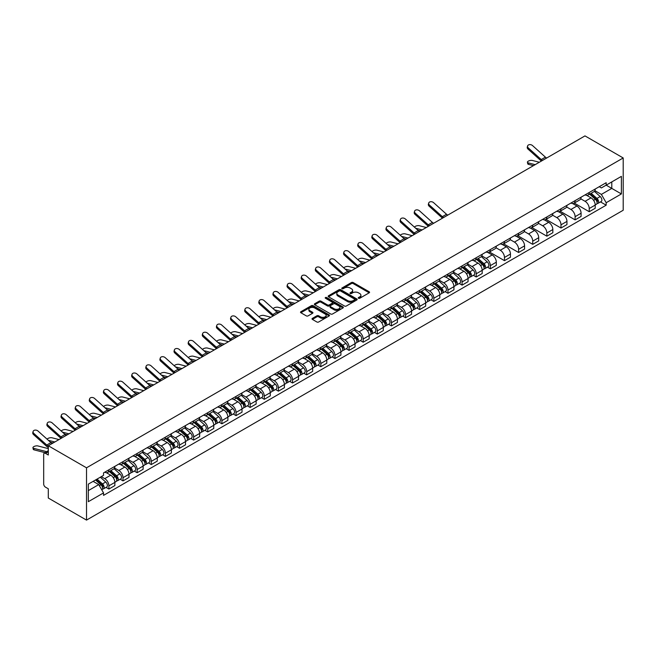 <?xml version="1.0" encoding="UTF-8"?>
<svg xmlns="http://www.w3.org/2000/svg" width="656" height="656" viewBox="0 0 656 656"><rect width="100%" height="100%" fill="white"/><g stroke="black" fill="none" stroke-linecap="round" stroke-linejoin="round"><path stroke-width="0.98" d="M358.504 298.267A0.877 0.508 0 0 0 359.75 298.267L369.197 292.814A1.255 0.73 0 0 0 369.566 292.297A1.255 0.73 0 0 0 369.197 291.781L353.199 282.547A1.255 0.73 0 0 0 351.419 282.547L341.973 288A0.877 0.508 0 0 0 343.219 288.714L344.441 288.009A4.026 2.321 0 0 1 350.132 288.009L351.46 288.779A4.026 2.321 0 0 1 352.641 290.428A4.026 2.321 0 0 1 351.46 292.068L350.238 292.773A0.877 0.508 0 0 0 351.485 293.494L352.707 292.789A4.026 2.321 0 0 1 358.397 292.789L359.734 293.552A4.026 2.321 0 0 1 360.907 295.2A4.026 2.321 0 0 1 359.734 296.84L358.504 297.545A0.877 0.508 0 0 0 358.504 298.267L358.504 297.545M312.395 318.373A1.255 0.73 0 0 0 312.026 318.882A1.255 0.73 0 0 0 312.395 319.398L316.881 321.989A1.255 0.73 0 0 0 318.66 321.989L329.148 315.93A1.255 0.73 0 0 0 329.517 315.421A1.255 0.73 0 0 0 329.148 314.905L313.15 305.663A1.255 0.73 0 0 0 311.37 305.663L300.883 311.723A1.255 0.73 0 0 0 300.514 312.24A1.255 0.73 0 0 0 300.883 312.748L306.303 315.88A1.255 0.73 0 0 0 308.082 315.88L312.568 313.289A1.255 0.73 0 0 0 312.937 312.773A1.255 0.73 0 0 0 312.568 312.264L309.886 310.706A3.362 1.943 0 0 1 308.894 309.337A3.362 1.943 0 0 1 310.977 307.541A3.362 1.943 0 0 1 314.642 307.967L325.171 314.044A3.362 1.943 0 0 1 326.155 315.421A3.362 1.943 0 0 1 324.08 317.209A3.362 1.943 0 0 1 320.415 316.791L318.66 315.774A1.255 0.73 0 0 0 316.881 315.774L312.395 318.373L312.395 319.398M86.518 467.81L48.298 445.752L584.98 135.899L623.2 157.965L86.518 467.81L86.518 520.101L623.2 210.248L623.2 157.965M344.531 306.024A1.255 0.73 0 0 0 346.311 306.024L356.798 299.972A1.255 0.73 0 0 0 357.167 299.456A1.255 0.73 0 0 0 356.798 298.947L340.792 289.706A1.255 0.73 0 0 0 339.021 289.706L328.525 295.766A1.255 0.73 0 0 0 328.164 296.274A1.255 0.73 0 0 0 328.525 296.791L344.531 306.024M325.811 298.455A0.877 0.508 0 0 1 326.704 298.578L342.957 307.959L332.485 314.011A1.255 0.73 0 0 1 330.706 314.011L314.708 304.769L314.708 303.744A1.255 0.73 0 0 0 314.339 304.253A1.255 0.73 0 0 0 314.708 304.769M314.708 303.744L319.193 301.153A1.255 0.73 0 0 1 320.973 301.153L327.459 304.901A1.255 0.73 0 0 0 329.238 304.901L332.215 303.179A1.255 0.73 0 0 0 332.584 302.662A1.255 0.73 0 0 0 332.215 302.154L325.458 298.25A0.877 0.508 0 0 1 326.704 297.529L342.973 306.926A1.255 0.73 0 0 1 343.342 307.434A1.255 0.73 0 0 1 342.973 307.951L342.973 306.926M48.298 445.752L48.298 455.002L45.494 453.386A2.558 1.476 -120 0 0 44.214 453.255A2.558 1.476 -120 0 0 43.681 454.428L43.681 484.021A2.558 1.476 -120 0 0 45.494 487.162L48.298 488.777L48.298 498.035L86.518 520.101M589.236 192.47A5.888 3.403 60 0 1 588.022 195.119L593.992 191.667A5.888 3.403 -120 0 0 595.213 189.026M580.757 198.817L585.07 201.31A5.888 3.403 60 0 1 589.236 208.526L595.213 205.074A5.888 3.403 -120 0 0 591.048 197.858L586.776 195.39M595.213 205.074L595.213 208.264L589.236 211.716L574.254 203.065M588.022 195.119A5.888 3.403 60 0 1 585.119 194.848M589.236 208.526L589.236 211.716M575.107 200.629A5.888 3.403 60 0 1 573.893 203.278L579.871 199.826A5.888 3.403 -120 0 0 581.085 197.177M560.126 211.224L575.107 219.875L581.085 216.423L581.085 213.233A5.888 3.403 -120 0 0 576.919 206.017L572.647 203.549M573.893 203.278A5.888 3.403 60 0 1 570.991 203.007M566.628 206.976L570.941 209.469A5.888 3.403 60 0 1 575.107 216.685L575.107 219.875M560.978 208.788A5.888 3.403 60 0 1 559.765 211.429L565.743 207.977A5.888 3.403 -120 0 0 566.956 205.336M545.997 219.375L560.987 228.026L566.956 224.582L566.956 221.392A5.888 3.403 -120 0 0 562.791 214.176L558.518 211.699M559.765 211.429A5.888 3.403 60 0 1 556.862 211.166M552.5 215.127L556.813 217.62A5.888 3.403 60 0 1 560.987 224.836L560.987 228.026M546.858 216.947A5.888 3.403 60 0 1 545.636 219.588L551.614 216.136A5.888 3.403 -120 0 0 552.836 213.495M531.868 227.534L546.858 236.185L552.836 232.732L552.836 229.543A5.888 3.403 -120 0 0 548.662 222.327L544.39 219.858M545.636 219.588A5.888 3.403 60 0 1 542.733 219.325M538.371 223.286L542.692 225.779A5.888 3.403 60 0 1 546.858 232.995L546.858 236.185M532.729 225.098A5.888 3.403 60 0 1 531.508 227.747L537.485 224.295A5.888 3.403 -120 0 0 538.707 221.646M517.74 235.693L532.729 244.344L538.707 240.891L538.707 237.702A5.888 3.403 -120 0 0 534.542 230.486L530.261 228.017M531.508 227.747A5.888 3.403 60 0 1 528.605 227.476M524.242 231.445L528.564 233.938A5.888 3.403 60 0 1 532.729 241.154L532.729 244.344M518.601 233.257A5.888 3.403 60 0 1 517.379 235.898L523.357 232.454A5.888 3.403 -120 0 0 524.579 229.805M503.619 243.852L518.601 252.494L524.579 249.05L524.579 245.861A5.888 3.403 -120 0 0 520.413 238.645L516.133 236.176M517.379 235.898A5.888 3.403 60 0 1 514.476 235.635M510.114 239.604L514.435 242.097A5.888 3.403 60 0 1 518.601 249.313L518.601 252.494M504.472 241.416A5.888 3.403 60 0 1 503.25 244.057L509.228 240.604A5.888 3.403 -120 0 0 510.45 237.964M489.491 252.002L504.472 260.653L510.45 257.201L510.45 254.011A5.888 3.403 -120 0 0 506.284 246.795L502.004 244.327M503.25 244.057A5.888 3.403 60 0 1 500.348 243.794M495.985 247.755L500.307 250.248A5.888 3.403 60 0 1 504.472 257.464L504.472 260.653M490.344 249.567A5.888 3.403 60 0 1 489.122 252.216L495.1 248.763A5.888 3.403 -120 0 0 496.321 246.123M487.474 267.156L490.344 268.812L496.321 265.36L496.321 262.17A5.888 3.403 -120 0 0 492.156 254.954L487.875 252.486M489.122 252.216A5.888 3.403 60 0 1 486.219 251.945M481.857 255.914L486.178 258.407A5.888 3.403 60 0 1 490.344 265.623L490.344 268.812M476.215 257.726A5.888 3.403 60 0 1 474.993 260.375L480.971 256.922A5.888 3.403 -120 0 0 482.193 254.274M473.353 275.315L476.215 276.971L482.193 273.519L482.193 270.329A5.888 3.403 -120 0 0 478.027 263.113L473.747 260.645M474.993 260.375A5.888 3.403 60 0 1 472.099 260.104M467.736 264.073L472.049 266.566A5.888 3.403 60 0 1 476.215 273.782L476.215 276.971M462.086 265.885A5.888 3.403 60 0 1 460.865 268.525L466.842 265.081A5.888 3.403 -120 0 0 468.064 262.433M459.225 283.474L462.086 285.122L468.064 281.678L468.064 278.488A5.888 3.403 -120 0 0 463.899 271.272L459.618 268.796M460.865 268.525A5.888 3.403 60 0 1 457.97 268.263M453.608 272.232L457.921 274.716A5.888 3.403 60 0 1 462.086 281.932L462.086 285.122M447.958 274.044A5.888 3.403 60 0 1 446.736 276.684L452.714 273.232A5.888 3.403 -120 0 0 453.936 270.592M445.096 291.625L447.958 293.281L453.936 289.829L453.936 286.639A5.888 3.403 -120 0 0 449.77 279.423L445.49 276.955M446.736 276.684A5.888 3.403 60 0 1 443.841 276.422M439.479 280.383L443.792 282.875A5.888 3.403 60 0 1 447.958 290.091L447.958 293.281M433.829 282.195A5.888 3.403 60 0 1 432.607 284.843L438.585 281.391A5.888 3.403 -120 0 0 439.807 278.743M430.967 299.784L433.829 301.44L439.807 297.988L439.807 294.798A5.888 3.403 -120 0 0 435.641 287.582L431.361 285.114M432.607 284.843A5.888 3.403 60 0 1 429.713 284.573M425.35 288.542L429.664 291.034A5.888 3.403 60 0 1 433.829 298.25L433.829 301.44M419.701 290.354A5.888 3.403 60 0 1 418.487 293.002L424.457 289.55A5.888 3.403 -120 0 0 425.678 286.902M416.839 307.943L419.701 309.599L425.678 306.147L425.678 302.957A5.888 3.403 -120 0 0 421.513 295.741L417.232 293.273M418.487 293.002A5.888 3.403 60 0 1 415.584 292.732M411.222 296.701L415.535 299.193A5.888 3.403 60 0 1 419.701 306.409L419.701 309.599M405.572 298.513A5.888 3.403 60 0 1 404.358 301.153L410.336 297.701A5.888 3.403 -120 0 0 411.55 295.061M402.71 316.094L405.572 317.75L411.55 314.298L411.55 311.108A5.888 3.403 -120 0 0 407.384 303.892L403.112 301.424M404.358 301.153A5.888 3.403 60 0 1 401.456 300.891M397.093 304.851L401.406 307.344A5.888 3.403 60 0 1 405.572 314.56L405.572 317.75M391.443 306.664A5.888 3.403 60 0 1 390.23 309.312L396.208 305.86A5.888 3.403 -120 0 0 397.421 303.22M388.582 324.253L391.443 325.909L397.421 322.457L397.421 319.267A5.888 3.403 -120 0 0 393.256 312.051L388.983 309.583M390.23 309.312A5.888 3.403 60 0 1 387.327 309.05M382.965 313.01L387.278 315.503A5.888 3.403 60 0 1 391.443 322.719L391.443 325.909M377.323 314.823A5.888 3.403 60 0 1 376.101 317.471L382.079 314.019A5.888 3.403 -120 0 0 383.293 311.37M374.453 332.412L377.323 334.068L383.301 330.616L383.301 327.426A5.888 3.403 -120 0 0 379.127 320.21L374.855 317.742M376.101 317.471A5.888 3.403 60 0 1 373.198 317.201M368.836 321.169L373.157 323.662A5.888 3.403 60 0 1 377.323 330.878L377.323 334.068M363.194 322.982A5.888 3.403 60 0 1 361.973 325.622L367.95 322.178A5.888 3.403 -120 0 0 369.172 319.529M360.324 340.571L363.194 342.219L369.172 338.775L369.172 335.585A5.888 3.403 -120 0 0 365.007 328.369L360.726 325.893M361.973 325.622A5.888 3.403 60 0 1 359.07 325.36M354.707 329.328L359.029 331.813A5.888 3.403 60 0 1 363.194 339.029L363.194 342.219M349.066 331.141A5.888 3.403 60 0 1 347.844 333.781L353.822 330.329A5.888 3.403 -120 0 0 355.044 327.688M346.196 348.721L349.066 350.378L355.044 346.926L355.044 343.736A5.888 3.403 -120 0 0 350.878 336.52L346.598 334.052M347.844 333.781A5.888 3.403 60 0 1 344.941 333.519M340.579 337.479L344.9 339.972A5.888 3.403 60 0 1 349.066 347.188L349.066 350.378M334.937 339.291A5.888 3.403 60 0 1 333.715 341.94L339.693 338.488A5.888 3.403 -120 0 0 340.915 335.839M332.067 356.88L334.937 358.537L340.915 355.085L340.915 351.895A5.888 3.403 -120 0 0 336.749 344.679L332.469 342.211M333.715 341.94A5.888 3.403 60 0 1 330.813 341.669M326.45 345.638L330.772 348.131A5.888 3.403 60 0 1 334.937 355.347L334.937 358.537M320.809 347.45A5.888 3.403 60 0 1 319.587 350.099L325.565 346.647A5.888 3.403 -120 0 0 326.786 343.998M317.939 365.039L320.809 366.696L326.786 363.244L326.786 360.054A5.888 3.403 -120 0 0 322.621 352.838L318.34 350.37M319.587 350.099A5.888 3.403 60 0 1 316.684 349.828M312.322 353.797L316.643 356.29A5.888 3.403 60 0 1 320.809 363.506L320.809 366.696M306.68 355.609A5.888 3.403 60 0 1 305.458 358.25L311.436 354.798A5.888 3.403 -120 0 0 312.658 352.157M303.81 373.19L306.68 374.847L312.658 371.394L312.658 368.205A5.888 3.403 -120 0 0 308.492 360.997L304.212 358.52M305.458 358.25A5.888 3.403 60 0 1 302.555 357.987M298.193 361.948L302.514 364.441A5.888 3.403 60 0 1 306.68 371.657L306.68 374.847M292.551 363.76A5.888 3.403 60 0 1 291.33 366.409L297.307 362.957A5.888 3.403 -120 0 0 298.529 360.316M289.69 381.349L292.551 383.006L298.529 379.553L298.529 376.364A5.888 3.403 -120 0 0 294.364 369.148L290.083 366.679M291.33 366.409A5.888 3.403 60 0 1 288.435 366.146M284.073 370.107L288.386 372.6A5.888 3.403 60 0 1 292.551 379.816L292.551 383.006M278.423 371.919A5.888 3.403 60 0 1 277.201 374.568L283.179 371.116A5.888 3.403 -120 0 0 284.401 368.467M275.561 389.508L278.423 391.165L284.401 387.712L284.401 384.523A5.888 3.403 -120 0 0 280.235 377.307L275.955 374.838M277.201 374.568A5.888 3.403 60 0 1 274.306 374.297M269.944 378.266L274.257 380.759A5.888 3.403 60 0 1 278.423 387.975L278.423 391.165M264.294 380.078A5.888 3.403 60 0 1 263.072 382.719L269.05 379.275A5.888 3.403 -120 0 0 270.272 376.626M261.432 397.667L264.294 399.315L270.272 395.871L270.272 392.682A5.888 3.403 -120 0 0 266.106 385.466L261.826 382.989M263.072 382.719A5.888 3.403 60 0 1 260.178 382.456M255.815 386.425L260.129 388.918A5.888 3.403 60 0 1 264.294 396.126L264.294 399.315M250.166 388.237A5.888 3.403 60 0 1 248.952 390.878L254.922 387.425A5.888 3.403 -120 0 0 256.143 384.785M247.304 405.818L250.166 407.474L256.143 404.022L256.143 400.832A5.888 3.403 -120 0 0 251.978 393.616L247.697 391.148M248.952 390.878A5.888 3.403 60 0 1 246.049 390.615M241.687 394.576L246 397.069A5.888 3.403 60 0 1 250.166 404.285L250.166 407.474M236.037 396.388A5.888 3.403 60 0 1 234.823 399.037L240.801 395.584A5.888 3.403 -120 0 0 242.015 392.936M233.175 413.977L236.037 415.633L242.015 412.181L242.015 408.991A5.888 3.403 -120 0 0 237.849 401.775L233.577 399.307M234.823 399.037A5.888 3.403 60 0 1 231.921 398.766M227.558 402.735L231.871 405.228A5.888 3.403 60 0 1 236.037 412.444L236.037 415.633M221.908 404.547A5.888 3.403 60 0 1 220.695 407.196L226.673 403.743A5.888 3.403 -120 0 0 227.886 401.095M219.047 422.136L221.908 423.792L227.886 420.34L227.886 417.15A5.888 3.403 -120 0 0 223.721 409.934L219.448 407.466M220.695 407.196A5.888 3.403 60 0 1 217.792 406.925M213.43 410.894L217.743 413.387A5.888 3.403 60 0 1 221.908 420.603L221.908 423.792M207.788 412.706A5.888 3.403 60 0 1 206.566 415.346L212.544 411.894A5.888 3.403 -120 0 0 213.758 409.254M204.918 430.295L207.788 431.943L213.758 428.491L213.758 425.301A5.888 3.403 -120 0 0 209.592 418.093L205.32 415.617M206.566 415.346A5.888 3.403 60 0 1 203.663 415.084M199.301 419.045L203.622 421.537A5.888 3.403 60 0 1 207.788 428.753L207.788 431.943M193.659 420.857A5.888 3.403 60 0 1 192.438 423.505L198.415 420.053A5.888 3.403 -120 0 0 199.637 417.413M190.789 438.446L193.659 440.102L199.637 436.65L199.637 433.46A5.888 3.403 -120 0 0 195.472 426.244L191.191 423.776M192.438 423.505A5.888 3.403 60 0 1 189.535 423.243M185.172 427.204L189.494 429.696A5.888 3.403 60 0 1 193.659 436.912L193.659 440.102M179.531 429.016A5.888 3.403 60 0 1 178.309 431.664L184.287 428.212A5.888 3.403 -120 0 0 185.509 425.564M176.661 446.605L179.531 448.261L185.509 444.809L185.509 441.619A5.888 3.403 -120 0 0 181.343 434.403L177.063 431.935M178.309 431.664A5.888 3.403 60 0 1 175.406 431.394M171.044 435.363L175.365 437.855A5.888 3.403 60 0 1 179.531 445.071L179.531 448.261M165.402 437.175A5.888 3.403 60 0 1 164.18 439.815L170.158 436.371A5.888 3.403 -120 0 0 171.38 433.723M162.532 454.764L165.402 456.412L171.38 452.968L171.38 449.778A5.888 3.403 -120 0 0 167.214 442.562L162.934 440.086M164.18 439.815A5.888 3.403 60 0 1 161.278 439.553M156.915 443.522L161.237 446.014A5.888 3.403 60 0 1 165.402 453.222L165.402 456.412M151.274 445.334A5.888 3.403 60 0 1 150.052 447.974L156.03 444.522A5.888 3.403 -120 0 0 157.251 441.882M148.404 462.915L151.274 464.571L157.251 461.119L157.251 457.929A5.888 3.403 -120 0 0 153.086 450.713L148.805 448.245M150.052 447.974A5.888 3.403 60 0 1 147.149 447.712M142.787 451.672L147.108 454.165A5.888 3.403 60 0 1 151.274 461.381L151.274 464.571M137.145 453.485A5.888 3.403 60 0 1 135.923 456.133L141.901 452.681A5.888 3.403 -120 0 0 143.123 450.041M134.275 471.074L137.145 472.73L143.123 469.278L143.123 466.088A5.888 3.403 -120 0 0 138.957 458.872L134.677 456.404M135.923 456.133A5.888 3.403 60 0 1 133.02 455.863M128.658 459.831L132.979 462.324A5.888 3.403 60 0 1 137.145 469.54L137.145 472.73M123.016 461.644A5.888 3.403 60 0 1 121.795 464.292L127.772 460.84A5.888 3.403 -120 0 0 128.994 458.191M120.155 479.233L123.016 480.889L128.994 477.437L128.994 474.247A5.888 3.403 -120 0 0 124.829 467.031L120.548 464.563M121.795 464.292A5.888 3.403 60 0 1 118.9 464.022M114.538 467.99L118.851 470.483A5.888 3.403 60 0 1 123.016 477.699L123.016 480.889M108.888 469.803A5.888 3.403 60 0 1 107.666 472.443L113.644 468.991A5.888 3.403 -120 0 0 114.866 466.35M106.026 487.392L108.888 489.04L114.866 485.588L114.866 482.406A5.888 3.403 -120 0 0 110.7 475.19L106.42 472.714M107.666 472.443A5.888 3.403 60 0 1 104.771 472.181M101.278 476.65L104.722 478.634A5.888 3.403 60 0 1 108.888 485.85L108.888 489.04M599.248 186.698L601.372 187.928L621.388 176.366L611.786 181.909L611.786 188.395L601.372 194.406L594.885 190.658M88.33 490.614L98.744 484.595L103.541 492.91L88.33 501.692L88.33 484.128L103.541 475.346L103.541 472.886L606.177 182.696L606.177 185.156L621.388 193.938L606.177 202.72L601.372 194.406M621.388 176.366L621.388 193.938M103.541 492.91L103.541 495.37L606.177 205.18L606.177 202.72M98.744 484.595L93.127 481.356M600.502 201.9L606.177 205.18M358.857 298.39L359.734 297.881A4.026 2.321 0 0 0 360.907 296.241L360.907 295.2M352.641 290.428L352.641 291.469A4.026 2.321 0 0 1 351.46 293.109L350.591 293.617M369.18 292.822L353.199 283.589A1.255 0.73 0 0 0 351.419 283.589L342.325 288.845M356.782 299.981L340.792 290.747A1.255 0.73 0 0 0 339.021 290.747L328.541 296.799L328.525 295.766M354.576 299.817A0.877 0.508 0 0 0 354.576 299.095L340.53 290.985A0.877 0.508 0 0 0 339.283 290.985L337.996 291.731A4.026 2.321 0 0 0 336.815 293.371A4.026 2.321 0 0 0 337.996 295.02L347.598 300.563A4.026 2.321 0 0 0 353.289 300.563L354.576 299.817L354.576 300.858A0.877 0.508 0 0 0 354.83 300.505L354.83 299.456M336.815 293.371L336.815 294.421A4.026 2.321 0 0 0 337.996 296.061L337.996 295.02M354.576 300.858L353.289 301.604A4.026 2.321 0 0 1 347.598 301.604L337.996 296.061M314.724 304.778L319.193 302.195L319.193 301.153M332.584 302.662L332.584 303.712A1.255 0.73 0 0 1 332.215 304.22L329.238 305.942A1.255 0.73 0 0 1 327.459 305.942L320.973 302.195A1.255 0.73 0 0 0 319.193 302.195M334.199 308.787A3.362 1.943 0 0 0 337.856 309.206A3.362 1.943 0 0 0 339.939 307.41A3.362 1.943 0 0 0 338.947 306.04L335.241 303.9A1.255 0.73 0 0 0 333.461 303.9L330.485 305.614A1.255 0.73 0 0 0 330.116 306.131A1.255 0.73 0 0 0 330.485 306.639L334.199 308.787L334.199 309.829A3.362 1.943 0 0 0 337.856 310.255A3.362 1.943 0 0 0 339.939 308.459L339.939 307.41M330.116 306.131L330.116 307.172A1.255 0.73 0 0 0 330.485 307.689L330.485 306.639M334.199 309.829L330.485 307.689M326.155 315.421L326.155 316.463A3.362 1.943 0 0 1 324.08 318.258A3.362 1.943 0 0 1 320.415 317.84L318.66 316.823A1.255 0.73 0 0 0 316.881 316.823L312.412 319.406M308.894 309.337L308.894 310.386A3.362 1.943 0 0 0 309.886 311.756L309.886 310.706M312.551 313.297L309.886 311.756M329.148 314.905L329.148 315.93L313.15 306.713A1.255 0.73 0 0 0 311.37 306.713L300.899 312.756L300.883 311.723M528.531 164.361A2.944 1.181 168.1 0 1 527.727 163.77L527.416 162.278A2.944 1.181 -11.9 0 0 528.211 162.868L528.531 164.361L533.476 165.632M539.339 162.253L532.377 160.466A2.944 1.181 -11.9 0 0 529.105 160.777A2.944 1.181 -11.9 0 0 527.416 162.278M589.646 194.176L595.402 199.317A3.198 1.845 60 0 1 596.411 204.262L595.213 204.959M589.801 194.315L592.507 195.882M590.228 193.84L596.632 199.555A1.533 0.886 60 0 1 597.116 201.933A1.533 0.886 60 0 1 596.976 201.991M591.187 193.29L596.944 198.424A3.198 1.845 60 0 1 597.952 203.376A3.198 1.845 60 0 1 596.985 203.483M594.393 191.363L600.207 196.546A3.198 1.845 60 0 1 601.208 201.499L597.952 203.376M535.173 164.656L528.211 162.868M546.694 158.006A4.74 2.739 60 0 1 545.415 157.153L532.516 145.566A2.944 2.091 15.6 0 0 529.613 144.615A2.944 2.091 15.6 0 0 527.596 145.976A2.944 2.091 15.6 0 0 528.351 147.977L528.031 149.101A2.944 2.091 -164.4 0 1 527.276 147.108L527.596 145.976M542.528 160.408A4.74 2.739 60 0 1 541.249 159.556L528.351 147.977M541.397 161.064A6.404 3.698 60 0 1 540.938 160.687L528.031 149.101M426.31 227.509L419.356 225.721A2.944 1.181 -11.9 0 0 416.503 225.894A2.944 1.181 -11.9 0 0 414.453 227.14M476.625 259.432L482.381 264.565A3.198 1.845 60 0 1 483.382 269.518L482.193 270.206M476.773 259.571L479.487 261.129M477.207 259.095L483.611 264.811A1.533 0.886 60 0 1 484.095 267.189A1.533 0.886 60 0 1 483.956 267.246M478.167 258.546L483.923 263.679A3.198 1.845 60 0 1 484.923 268.632A3.198 1.845 60 0 1 483.956 268.73M481.373 256.619L487.178 261.793A3.198 1.845 60 0 1 488.187 266.746L484.923 268.632M420.455 230.887L417.897 230.231M422.144 229.912L415.691 228.255M412.181 235.66L405.228 233.872A2.944 1.181 -11.9 0 0 402.374 234.053A2.944 1.181 -11.9 0 0 400.324 235.299M462.496 267.591L468.253 272.724A3.198 1.845 60 0 1 469.261 277.677L468.064 278.365M462.652 267.722L465.358 269.288M463.079 267.254L469.483 272.97A1.533 0.886 60 0 1 469.967 275.348A1.533 0.886 60 0 1 469.827 275.397M464.038 266.697L469.794 271.838A3.198 1.845 60 0 1 470.795 276.791A3.198 1.845 60 0 1 469.827 276.889M467.244 264.77L473.05 269.952A3.198 1.845 60 0 1 474.058 274.905L470.795 276.791M406.326 239.046L403.768 238.39M408.016 238.071L401.57 236.406M398.053 243.819L391.099 242.031A2.944 1.181 -11.9 0 0 388.245 242.203A2.944 1.181 -11.9 0 0 386.204 243.458M448.368 275.741L454.124 280.883A3.198 1.845 60 0 1 455.133 285.836L453.936 286.524M448.524 275.881L451.23 277.447M448.95 275.413L455.354 281.129A1.533 0.886 60 0 1 455.838 283.499A1.533 0.886 60 0 1 455.699 283.556M449.909 274.856L455.666 279.989A3.198 1.845 60 0 1 456.666 284.942A3.198 1.845 60 0 1 455.699 285.048M453.116 272.929L458.921 278.111A3.198 1.845 60 0 1 459.93 283.064L456.666 284.942M392.198 247.205L389.639 246.541M393.887 246.221L387.442 244.565M383.924 251.978L376.97 250.19A2.944 1.181 -11.9 0 0 374.117 250.362A2.944 1.181 -11.9 0 0 372.075 251.609M434.239 283.9L439.996 289.042A3.198 1.845 60 0 1 441.004 293.986L439.807 294.675M434.395 284.04L437.101 285.606M434.821 283.564L441.226 289.28A1.533 0.886 60 0 1 441.709 291.658A1.533 0.886 60 0 1 441.57 291.715M435.781 283.015L441.537 288.148A3.198 1.845 60 0 1 442.538 293.101A3.198 1.845 60 0 1 441.578 293.207M438.987 281.088L444.793 286.27A3.198 1.845 60 0 1 445.801 291.215L442.538 293.101M378.069 255.356L375.511 254.7M379.758 254.38L373.313 252.724M369.804 260.137L362.842 258.341A2.944 1.181 -11.9 0 0 359.996 258.521A2.944 1.181 -11.9 0 0 357.946 259.768M420.111 292.059L425.867 297.193A3.198 1.845 60 0 1 426.876 302.145L425.678 302.834M420.266 292.191L422.972 293.757M420.693 291.723L427.097 297.439A1.533 0.886 60 0 1 427.581 299.817A1.533 0.886 60 0 1 427.441 299.874M421.652 291.166L427.409 296.307A3.198 1.845 60 0 1 428.417 301.26A3.198 1.845 60 0 1 427.45 301.358M424.858 289.239L430.672 294.421A3.198 1.845 60 0 1 431.673 299.374L428.417 301.26M363.941 263.515L361.382 262.859M365.63 262.539L359.185 260.883M355.675 268.288L348.713 266.5A2.944 1.181 -11.9 0 0 345.868 266.68A2.944 1.181 -11.9 0 0 343.818 267.927M405.982 300.218L411.738 305.352A3.198 1.845 60 0 1 412.747 310.304L411.55 310.993M406.138 300.35L408.844 301.916M406.564 299.882L412.968 305.598A1.533 0.886 60 0 1 413.452 307.976A1.533 0.886 60 0 1 413.313 308.025M407.524 299.325L413.28 304.466A3.198 1.845 60 0 1 414.289 309.411A3.198 1.845 60 0 1 413.321 309.517M410.73 297.398L416.544 302.58A3.198 1.845 60 0 1 417.544 307.533L414.289 309.411M349.812 271.674L347.254 271.01M351.509 270.698L345.056 269.034M341.546 276.447L334.585 274.659A2.944 1.181 -11.9 0 0 331.739 274.831A2.944 1.181 -11.9 0 0 329.689 276.078M391.853 308.369L397.61 313.511A3.198 1.845 60 0 1 398.618 318.463L397.421 319.152M392.009 308.509L394.715 310.075M392.436 308.033L398.84 313.748A1.533 0.886 60 0 1 399.324 316.126A1.533 0.886 60 0 1 399.184 316.184M393.395 307.484L399.151 312.617A3.198 1.845 60 0 1 400.16 317.57A3.198 1.845 60 0 1 399.192 317.676M396.609 305.557L402.415 310.739A3.198 1.845 60 0 1 403.415 315.692L400.16 317.57M335.683 279.825L333.133 279.169M337.381 278.849L330.927 277.193M327.418 284.606L320.464 282.818A2.944 1.181 -11.9 0 0 317.611 282.99A2.944 1.181 -11.9 0 0 315.561 284.237M377.725 316.528L383.481 321.661A3.198 1.845 60 0 1 384.49 326.614L383.293 327.303M377.881 316.668L380.587 318.226M378.307 316.192L384.711 321.907A1.533 0.886 60 0 1 385.195 324.285A1.533 0.886 60 0 1 385.056 324.343M379.266 315.643L385.023 320.776A3.198 1.845 60 0 1 386.031 325.729A3.198 1.845 60 0 1 385.064 325.827M382.481 313.716L388.286 318.898A3.198 1.845 60 0 1 389.287 323.843L386.031 325.729M321.563 287.984L319.005 287.328M323.252 287.008L316.799 285.352M313.289 292.756L306.336 290.969A2.944 1.181 -11.9 0 0 303.482 291.149A2.944 1.181 -11.9 0 0 301.432 292.396M363.596 324.687L369.361 329.82A3.198 1.845 60 0 1 370.361 334.773L369.164 335.462M363.752 324.818L366.466 326.385M364.178 324.351L370.591 330.066A1.533 0.886 60 0 1 371.066 332.444A1.533 0.886 60 0 1 370.927 332.502M365.138 323.793L370.894 328.935A3.198 1.845 60 0 1 371.903 333.888A3.198 1.845 60 0 1 370.935 333.986M368.352 321.866L374.158 327.049A3.198 1.845 60 0 1 375.158 332.002L371.903 333.888M307.434 296.143L304.876 295.487M309.124 295.167L302.67 293.503M299.161 300.915L292.207 299.128A2.944 1.181 -11.9 0 0 289.353 299.3A2.944 1.181 -11.9 0 0 287.303 300.555M349.476 332.838L355.232 337.979A3.198 1.845 60 0 1 356.233 342.932L355.044 343.621M349.623 332.977L352.338 334.544M350.05 332.51L356.462 338.225A1.533 0.886 60 0 1 356.938 340.595A1.533 0.886 60 0 1 356.798 340.653M351.009 331.952L356.766 337.086A3.198 1.845 60 0 1 357.774 342.038A3.198 1.845 60 0 1 356.807 342.145M354.224 330.025L360.029 335.208A3.198 1.845 60 0 1 361.038 340.161L357.774 342.038M293.306 304.302L290.747 303.638M294.995 303.326L288.542 301.662M285.032 309.074L278.078 307.287A2.944 1.181 -11.9 0 0 275.225 307.459A2.944 1.181 -11.9 0 0 273.175 308.705M335.347 340.997L341.104 346.138A3.198 1.845 60 0 1 342.104 351.083L340.915 351.78M335.495 341.136L338.209 342.703M335.921 340.661L342.334 346.376A1.533 0.886 60 0 1 342.817 348.754A1.533 0.886 60 0 1 342.67 348.812M336.881 340.111L342.637 345.245A3.198 1.845 60 0 1 343.646 350.197A3.198 1.845 60 0 1 342.678 350.304M340.095 338.184L345.901 343.367A3.198 1.845 60 0 1 346.909 348.311L343.646 350.197M279.177 312.453L276.619 311.797M280.866 311.477L274.413 309.821M270.903 317.233L263.95 315.446A2.944 1.181 -11.9 0 0 261.096 315.618A2.944 1.181 -11.9 0 0 259.046 316.864M321.219 349.156L326.975 354.289A3.198 1.845 60 0 1 327.975 359.242L326.786 359.931M321.366 349.287L324.08 350.853M321.801 348.82L328.205 354.535A1.533 0.886 60 0 1 328.689 356.913A1.533 0.886 60 0 1 328.549 356.971M322.752 348.262L328.517 353.404A3.198 1.845 60 0 1 329.517 358.356A3.198 1.845 60 0 1 328.549 358.455M325.966 346.335L331.772 351.518A3.198 1.845 60 0 1 332.781 356.47L329.517 358.356M265.049 320.612L262.49 319.956M266.738 319.636L260.284 317.98M256.775 325.384L249.821 323.597A2.944 1.181 -11.9 0 0 246.968 323.777A2.944 1.181 -11.9 0 0 244.918 325.023M307.09 357.315L312.846 362.448A3.198 1.845 60 0 1 313.847 367.401L312.658 368.09M307.238 357.446L309.952 359.012M307.672 356.979L314.076 362.694A1.533 0.886 60 0 1 314.56 365.072A1.533 0.886 60 0 1 314.421 365.121M308.632 356.421L314.388 361.563A3.198 1.845 60 0 1 315.388 366.507A3.198 1.845 60 0 1 314.421 366.614M311.838 354.494L317.643 359.677A3.198 1.845 60 0 1 318.652 364.629L315.388 366.507M250.92 328.771L248.362 328.107M252.609 327.795L246.156 326.13M242.646 333.543L235.693 331.756A2.944 1.181 -11.9 0 0 232.839 331.928A2.944 1.181 -11.9 0 0 230.789 333.182M292.961 365.466L298.718 370.607A3.198 1.845 60 0 1 299.726 375.56L298.529 376.249M293.109 365.605L295.823 367.171M293.544 365.13L299.948 370.845A1.533 0.886 60 0 1 300.432 373.223A1.533 0.886 60 0 1 300.292 373.28M294.503 364.58L300.259 369.713A3.198 1.845 60 0 1 301.26 374.666A3.198 1.845 60 0 1 300.292 374.773M297.709 362.653L303.515 367.836A3.198 1.845 60 0 1 304.523 372.788L301.26 374.666M236.791 336.922L234.233 336.266M238.481 335.946L232.027 334.289M228.518 341.702L221.564 339.915A2.944 1.181 -11.9 0 0 218.71 340.087A2.944 1.181 -11.9 0 0 216.669 341.333M278.833 373.625L284.589 378.758A3.198 1.845 60 0 1 285.598 383.711L284.401 384.4M278.989 373.764L281.695 375.322M279.415 373.289L285.819 379.004A1.533 0.886 60 0 1 286.303 381.382A1.533 0.886 60 0 1 286.164 381.439M280.374 372.739L286.131 377.872A3.198 1.845 60 0 1 287.131 382.825A3.198 1.845 60 0 1 286.164 382.924M283.581 370.812L289.386 375.995A3.198 1.845 60 0 1 290.395 380.939L287.131 382.825M222.663 345.081L220.104 344.425M224.352 344.105L217.907 342.448M214.389 349.861L207.435 348.065A2.944 1.181 -11.9 0 0 204.582 348.246A2.944 1.181 -11.9 0 0 202.54 349.492M264.704 381.784L270.461 386.917A3.198 1.845 60 0 1 271.469 391.87L270.272 392.559M264.86 381.915L267.566 383.481M265.286 381.448L271.691 387.163A1.533 0.886 60 0 1 272.174 389.541A1.533 0.886 60 0 1 272.035 389.598M266.246 380.89L272.002 386.031A3.198 1.845 60 0 1 273.003 390.984A3.198 1.845 60 0 1 272.043 391.083M269.452 378.963L275.258 384.145A3.198 1.845 60 0 1 276.266 389.098L273.003 390.984M208.534 353.24L205.976 352.584M210.223 352.264L203.778 350.607M200.26 358.012L193.307 356.224A2.944 1.181 -11.9 0 0 190.461 356.397A2.944 1.181 -11.9 0 0 188.411 357.651M250.576 389.935L256.332 395.076A3.198 1.845 60 0 1 257.341 400.029L256.143 400.718M250.731 390.074L253.437 391.64M251.158 389.607L257.562 395.322A1.533 0.886 60 0 1 258.046 397.692A1.533 0.886 60 0 1 257.906 397.749M252.117 389.049L257.874 394.19A3.198 1.845 60 0 1 258.882 399.135A3.198 1.845 60 0 1 257.915 399.242M255.323 387.122L261.137 392.304A3.198 1.845 60 0 1 262.138 397.257L258.882 399.135M194.406 361.399L191.847 360.734M196.095 360.423L189.65 358.758M186.14 366.171L179.178 364.383A2.944 1.181 -11.9 0 0 176.333 364.556A2.944 1.181 -11.9 0 0 174.283 365.802M236.447 398.094L242.203 403.235A3.198 1.845 60 0 1 243.212 408.18L242.015 408.877M236.603 398.233L239.309 399.799M237.029 397.757L243.433 403.473A1.533 0.886 60 0 1 243.917 405.851A1.533 0.886 60 0 1 243.778 405.908M237.989 397.208L243.745 402.341A3.198 1.845 60 0 1 244.754 407.294A3.198 1.845 60 0 1 243.786 407.401M241.195 395.281L247.009 400.463A3.198 1.845 60 0 1 248.009 405.408L244.754 407.294M180.277 369.549L177.719 368.893M181.974 368.574L175.521 366.917M172.011 374.33L165.05 372.542A2.944 1.181 -11.9 0 0 162.204 372.715A2.944 1.181 -11.9 0 0 160.154 373.961M222.318 406.253L228.075 411.386A3.198 1.845 60 0 1 229.083 416.339L227.886 417.027M222.474 406.384L225.18 407.95M222.901 405.916L229.305 411.632A1.533 0.886 60 0 1 229.789 414.01A1.533 0.886 60 0 1 229.649 414.067M223.86 405.359L229.616 410.5A3.198 1.845 60 0 1 230.625 415.453A3.198 1.845 60 0 1 229.657 415.551M227.074 403.432L232.88 408.614A3.198 1.845 60 0 1 233.88 413.567L230.625 415.453M166.148 377.708L163.598 377.052M167.846 376.733L161.392 375.076M157.883 382.481L150.929 380.693A2.944 1.181 -11.9 0 0 148.076 380.874A2.944 1.181 -11.9 0 0 146.026 382.12M208.19 414.412L213.946 419.545A3.198 1.845 60 0 1 214.955 424.498L213.758 425.186M208.346 414.543L211.052 416.109M208.772 414.075L215.176 419.791A1.533 0.886 60 0 1 215.66 422.169A1.533 0.886 60 0 1 215.521 422.218M209.731 413.518L215.488 418.659A3.198 1.845 60 0 1 216.496 423.604A3.198 1.845 60 0 1 215.529 423.71M212.946 411.591L218.751 416.773A3.198 1.845 60 0 1 219.752 421.726L216.496 423.604M152.028 385.867L149.47 385.211M153.717 384.892L147.264 383.227M143.754 390.64L136.801 388.852A2.944 1.181 -11.9 0 0 133.947 389.024A2.944 1.181 -11.9 0 0 131.897 390.279M194.061 422.562L199.826 427.704A3.198 1.845 60 0 1 200.826 432.657L199.629 433.345M194.217 422.702L196.931 424.268M194.643 422.226L201.048 427.95A1.533 0.886 60 0 1 201.531 430.32A1.533 0.886 60 0 1 201.392 430.377M195.603 421.677L201.359 426.81A3.198 1.845 60 0 1 202.368 431.763A3.198 1.845 60 0 1 201.4 431.869M198.817 419.75L204.623 424.932A3.198 1.845 60 0 1 205.623 429.885L202.368 431.763M137.899 394.018L135.341 393.362M139.589 393.042L133.135 391.386M129.626 398.799L122.672 397.011A2.944 1.181 -11.9 0 0 119.818 397.183A2.944 1.181 -11.9 0 0 117.768 398.43M179.941 430.721L185.697 435.863A3.198 1.845 60 0 1 186.698 440.807L185.5 441.496M180.088 430.861L182.803 432.419M180.515 430.385L186.927 436.101A1.533 0.886 60 0 1 187.403 438.479A1.533 0.886 60 0 1 187.263 438.536M181.474 429.836L187.231 434.969A3.198 1.845 60 0 1 188.239 439.922A3.198 1.845 60 0 1 187.272 440.02M184.689 427.909L190.494 433.091A3.198 1.845 60 0 1 191.503 438.036L188.239 439.922M123.771 402.177L121.212 401.521M125.46 401.201L119.007 399.545M115.497 406.958L108.543 405.162A2.944 1.181 -11.9 0 0 105.69 405.342A2.944 1.181 -11.9 0 0 103.64 406.589M165.812 438.88L171.569 444.014A3.198 1.845 60 0 1 172.569 448.966L171.38 449.655M165.96 439.012L168.674 440.578M166.386 438.544L172.799 444.26A1.533 0.886 60 0 1 173.274 446.638A1.533 0.886 60 0 1 173.135 446.695M167.346 437.987L173.102 443.128A3.198 1.845 60 0 1 174.111 448.081A3.198 1.845 60 0 1 173.143 448.179M170.56 436.06L176.366 441.242A3.198 1.845 60 0 1 177.374 446.195L174.111 448.081M109.642 410.336L107.084 409.68M111.331 409.36L104.878 407.704M101.368 415.109L94.415 413.321A2.944 1.181 -11.9 0 0 91.561 413.493A2.944 1.181 -11.9 0 0 89.511 414.748M151.684 447.031L157.44 452.173A3.198 1.845 60 0 1 158.44 457.125L157.251 457.814M151.831 447.171L154.545 448.737M152.266 446.703L158.67 452.419A1.533 0.886 60 0 1 159.154 454.797A1.533 0.886 60 0 1 159.006 454.846M153.217 446.146L158.982 451.287A3.198 1.845 60 0 1 159.982 456.232A3.198 1.845 60 0 1 159.014 456.338M156.431 444.219L162.237 449.401A3.198 1.845 60 0 1 163.246 454.354L159.982 456.232M95.514 418.495L92.955 417.831M97.203 417.519L90.749 415.855M87.24 423.268L80.286 421.48A2.944 1.181 -11.9 0 0 77.433 421.652A2.944 1.181 -11.9 0 0 75.383 422.899M137.555 455.19L143.311 460.332A3.198 1.845 60 0 1 144.312 465.276L143.123 465.973M137.703 455.33L140.417 456.896M138.137 454.854L144.541 460.569A1.533 0.886 60 0 1 145.025 462.947A1.533 0.886 60 0 1 144.886 463.005M139.097 454.305L144.853 459.438A3.198 1.845 60 0 1 145.853 464.391A3.198 1.845 60 0 1 144.886 464.497M142.303 452.378L148.108 457.56A3.198 1.845 60 0 1 149.117 462.513L145.853 464.391M81.385 426.646L78.827 425.99M83.074 425.67L76.621 424.014M73.111 431.427L66.158 429.639A2.944 1.181 -11.9 0 0 63.304 429.811A2.944 1.181 -11.9 0 0 61.254 431.058M123.426 463.349L129.183 468.482A3.198 1.845 60 0 1 130.183 473.435L128.994 474.124M123.574 463.489L126.288 465.047M124.009 463.013L130.413 468.728A1.533 0.886 60 0 1 130.897 471.106A1.533 0.886 60 0 1 130.757 471.164M124.968 462.464L130.724 467.597A3.198 1.845 60 0 1 131.725 472.55A3.198 1.845 60 0 1 130.757 472.648M128.174 460.528L133.98 465.711A3.198 1.845 60 0 1 134.988 470.664L131.725 472.55M67.256 434.805L64.698 434.149M68.946 433.829L62.492 432.173M58.983 439.577L52.029 437.79A2.944 1.181 -11.9 0 0 49.175 437.97A2.944 1.181 -11.9 0 0 47.125 439.217M109.298 471.508L115.054 476.641A3.198 1.845 60 0 1 116.063 481.594L114.866 482.283M109.454 471.639L112.16 473.206M109.88 471.172L116.284 476.887A1.533 0.886 60 0 1 116.768 479.265A1.533 0.886 60 0 1 116.629 479.315M110.839 470.614L116.596 475.756A3.198 1.845 60 0 1 117.596 480.709A3.198 1.845 60 0 1 116.629 480.807M114.046 468.687L119.851 473.87A3.198 1.845 60 0 1 120.86 478.823L117.596 480.709M53.128 442.964L50.569 442.308M54.817 441.988L48.372 440.324M34.046 449.844A2.944 1.181 168.1 0 1 33.251 449.253L32.939 447.761A2.944 1.181 -11.9 0 0 33.735 448.351L34.046 449.844L45.166 452.706M48.298 448.622L37.9 445.949A2.944 1.181 -11.9 0 0 34.62 446.26A2.944 1.181 -11.9 0 0 32.939 447.761M95.522 479.979L100.926 484.8A3.198 1.845 60 0 1 101.934 489.753L101.77 489.843M95.579 479.946L98.031 481.365M96.104 479.643L102.156 485.046A1.533 0.886 60 0 1 102.639 487.416A1.533 0.886 60 0 1 102.5 487.474M97.063 479.085L102.467 483.907A3.198 1.845 60 0 1 103.468 488.859A3.198 1.845 60 0 1 102.5 488.966M100.319 477.207L105.723 482.029A3.198 1.845 60 0 1 106.731 486.982L103.468 488.859M46.855 451.73A6.404 3.698 -120 0 0 46.642 451.672L33.735 448.351M447.802 215.102A4.74 2.739 60 0 1 446.523 214.25L433.616 202.663A2.944 2.091 15.6 0 0 430.721 201.712A2.944 2.091 15.6 0 0 428.696 203.073A2.944 2.091 15.6 0 0 429.45 205.074L429.139 206.197A2.944 2.091 -164.4 0 1 428.384 204.205L428.696 203.073M443.636 217.505A4.74 2.739 60 0 1 442.357 216.652L429.45 205.074M442.497 218.161A6.404 3.698 60 0 1 442.037 217.784L429.139 206.197M433.673 223.253A4.74 2.739 60 0 1 432.394 222.4L419.487 210.822A2.944 2.091 15.6 0 0 416.593 209.871A2.944 2.091 15.6 0 0 414.567 211.232A2.944 2.091 15.6 0 0 415.322 213.225L415.01 214.356A2.944 2.091 -164.4 0 1 414.256 212.364L414.567 211.232M429.508 225.664A4.74 2.739 60 0 1 428.229 224.811L415.322 213.225M428.368 226.32A6.404 3.698 60 0 1 427.909 225.935L415.01 214.356M419.545 231.412A4.74 2.739 60 0 1 418.266 230.559L405.359 218.981A2.944 2.091 15.6 0 0 402.464 218.03A2.944 2.091 15.6 0 0 400.439 219.391A2.944 2.091 15.6 0 0 401.193 221.384L400.882 222.515A2.944 2.091 -164.4 0 1 400.127 220.523L400.439 219.391M415.379 233.823A4.74 2.739 60 0 1 414.1 232.962L401.193 221.384M414.239 234.479A6.404 3.698 60 0 1 413.78 234.094L400.882 222.515M405.416 239.571A4.74 2.739 60 0 1 404.137 238.718L391.23 227.132A2.944 2.091 15.6 0 0 388.336 226.181A2.944 2.091 15.6 0 0 386.31 227.55A2.944 2.091 15.6 0 0 387.065 229.543L386.753 230.666A2.944 2.091 -164.4 0 1 385.999 228.673L386.31 227.55M401.251 241.974A4.74 2.739 60 0 1 399.971 241.121L387.065 229.543M400.111 242.63A6.404 3.698 60 0 1 399.66 242.253L386.753 230.666M391.288 247.73A4.74 2.739 60 0 1 390.008 246.877L377.102 235.291A2.944 2.091 15.6 0 0 374.207 234.34A2.944 2.091 15.6 0 0 372.182 235.701A2.944 2.091 15.6 0 0 372.936 237.693L372.624 238.825A2.944 2.091 -164.4 0 1 371.87 236.832L372.182 235.701M387.122 250.133A4.74 2.739 60 0 1 385.843 249.28L372.936 237.693M385.982 250.789A6.404 3.698 60 0 1 385.531 250.403L372.624 238.825M377.159 255.881A4.74 2.739 60 0 1 375.88 255.028L362.981 243.45A2.944 2.091 15.6 0 0 360.078 242.499A2.944 2.091 15.6 0 0 358.061 243.86A2.944 2.091 15.6 0 0 358.816 245.852L358.496 246.984A2.944 2.091 -164.4 0 1 357.741 244.991L358.061 243.86M372.993 258.292A4.74 2.739 60 0 1 371.714 257.439L358.816 245.852M371.862 258.948A6.404 3.698 60 0 1 371.403 258.562L358.496 246.984M363.03 264.04A4.74 2.739 60 0 1 361.751 263.187L348.853 251.609A2.944 2.091 15.6 0 0 345.95 250.658A2.944 2.091 15.6 0 0 343.933 252.019A2.944 2.091 15.6 0 0 344.687 254.011L344.367 255.143A2.944 2.091 -164.4 0 1 343.613 253.142L343.933 252.019M358.865 266.443A4.74 2.739 60 0 1 357.586 265.59L344.687 254.011M357.733 267.099A6.404 3.698 60 0 1 357.274 266.721L344.367 255.143M348.902 272.199A4.74 2.739 60 0 1 347.623 271.346L334.724 259.76A2.944 2.091 15.6 0 0 331.821 258.808A2.944 2.091 15.6 0 0 329.804 260.178A2.944 2.091 15.6 0 0 330.558 262.17L330.239 263.294A2.944 2.091 -164.4 0 1 329.484 261.301L329.804 260.178M344.736 274.602A4.74 2.739 60 0 1 343.457 273.749L330.558 262.17M343.605 275.258A6.404 3.698 60 0 1 343.145 274.88L330.239 263.294M334.773 280.358A4.74 2.739 60 0 1 333.494 279.497L320.595 267.919A2.944 2.091 15.6 0 0 317.693 266.967A2.944 2.091 15.6 0 0 315.675 268.329A2.944 2.091 15.6 0 0 316.43 270.321L316.11 271.453A2.944 2.091 -164.4 0 1 315.356 269.46L315.675 268.329M330.608 282.761A4.74 2.739 60 0 1 329.328 281.908L316.43 270.321M329.476 283.417A6.404 3.698 60 0 1 329.017 283.031L316.11 271.453M320.645 288.509A4.74 2.739 60 0 1 319.365 287.656L306.467 276.078A2.944 2.091 15.6 0 0 303.564 275.126A2.944 2.091 15.6 0 0 301.547 276.488A2.944 2.091 15.6 0 0 302.301 278.48L301.981 279.612A2.944 2.091 -164.4 0 1 301.227 277.619L301.547 276.488M316.479 290.92A4.74 2.739 60 0 1 315.2 290.059L302.301 278.48M315.347 291.576A6.404 3.698 60 0 1 314.888 291.19L301.981 279.612M306.524 296.668A4.74 2.739 60 0 1 305.245 295.815L292.338 284.228A2.944 2.091 15.6 0 0 289.444 283.285A2.944 2.091 15.6 0 0 287.418 284.647A2.944 2.091 15.6 0 0 288.173 286.639L287.861 287.763A2.944 2.091 -164.4 0 1 287.107 285.77L287.418 284.647M302.359 299.07A4.74 2.739 60 0 1 301.071 298.218L288.173 286.639M301.219 299.726A6.404 3.698 60 0 1 300.76 299.349L287.861 287.763M292.396 304.827A4.74 2.739 60 0 1 291.116 303.974L278.21 292.387A2.944 2.091 15.6 0 0 275.315 291.436A2.944 2.091 15.6 0 0 273.29 292.797A2.944 2.091 15.6 0 0 274.044 294.798L273.732 295.922A2.944 2.091 -164.4 0 1 272.978 293.929L273.29 292.797M288.23 307.229A4.74 2.739 60 0 1 286.951 306.377L274.044 294.798M287.09 307.885A6.404 3.698 60 0 1 286.631 307.5L273.732 295.922M278.267 312.978A4.74 2.739 60 0 1 276.988 312.125L264.081 300.546A2.944 2.091 15.6 0 0 261.186 299.595A2.944 2.091 15.6 0 0 259.161 300.956A2.944 2.091 15.6 0 0 259.915 302.949L259.604 304.081A2.944 2.091 -164.4 0 1 258.849 302.088L259.161 300.956M274.101 315.388A4.74 2.739 60 0 1 272.822 314.536L259.915 302.949M272.962 316.044A6.404 3.698 60 0 1 272.502 315.659L259.604 304.081M264.138 321.137A4.74 2.739 60 0 1 262.859 320.284L249.952 308.705A2.944 2.091 15.6 0 0 247.058 307.754A2.944 2.091 15.6 0 0 245.032 309.115A2.944 2.091 15.6 0 0 245.787 311.108L245.475 312.24A2.944 2.091 -164.4 0 1 244.721 310.239L245.032 309.115M259.973 323.539A4.74 2.739 60 0 1 258.694 322.686L245.787 311.108M258.833 324.195A6.404 3.698 60 0 1 258.374 323.818L245.475 312.24M250.01 329.296A4.74 2.739 60 0 1 248.731 328.443L235.824 316.856A2.944 2.091 15.6 0 0 232.929 315.905A2.944 2.091 15.6 0 0 230.904 317.274A2.944 2.091 15.6 0 0 231.658 319.267L231.347 320.39A2.944 2.091 -164.4 0 1 230.592 318.398L230.904 317.274M245.844 331.698A4.74 2.739 60 0 1 244.565 330.845L231.658 319.267M244.704 332.354A6.404 3.698 60 0 1 244.245 331.977L231.347 320.39M235.881 337.455A4.74 2.739 60 0 1 234.602 336.594L221.695 325.015A2.944 2.091 15.6 0 0 218.801 324.064A2.944 2.091 15.6 0 0 216.775 325.425A2.944 2.091 15.6 0 0 217.53 327.418L217.218 328.549A2.944 2.091 -164.4 0 1 216.464 326.557L216.775 325.425M231.716 339.857A4.74 2.739 60 0 1 230.436 339.004L217.53 327.418M230.576 340.513A6.404 3.698 60 0 1 230.125 340.128L217.218 328.549M221.753 345.605A4.74 2.739 60 0 1 220.473 344.753L207.567 333.174A2.944 2.091 15.6 0 0 204.672 332.223A2.944 2.091 15.6 0 0 202.647 333.584A2.944 2.091 15.6 0 0 203.401 335.577L203.089 336.708A2.944 2.091 -164.4 0 1 202.335 334.716L202.647 333.584M217.587 348.016A4.74 2.739 60 0 1 216.308 347.155L203.401 335.577M216.447 348.672A6.404 3.698 60 0 1 215.996 348.287L203.089 336.708M207.624 353.764A4.74 2.739 60 0 1 206.345 352.912L193.446 341.333A2.944 2.091 15.6 0 0 190.543 340.382A2.944 2.091 15.6 0 0 188.518 341.743A2.944 2.091 15.6 0 0 189.272 343.736L188.961 344.859A2.944 2.091 -164.4 0 1 188.206 342.867L188.518 341.743M203.458 356.167A4.74 2.739 60 0 1 202.179 355.314L189.272 343.736M202.319 356.823A6.404 3.698 60 0 1 201.868 356.446L188.961 344.859M193.495 361.923A4.74 2.739 60 0 1 192.216 361.071L179.318 349.484A2.944 2.091 15.6 0 0 176.415 348.533A2.944 2.091 15.6 0 0 174.398 349.894A2.944 2.091 15.6 0 0 175.152 351.895L174.832 353.018A2.944 2.091 -164.4 0 1 174.078 351.026L174.398 349.894M189.33 364.326A4.74 2.739 60 0 1 188.051 363.473L175.152 351.895M188.198 364.982A6.404 3.698 60 0 1 187.739 364.597L174.832 353.018M179.367 370.074A4.74 2.739 60 0 1 178.088 369.221L165.189 357.643A2.944 2.091 15.6 0 0 162.286 356.692A2.944 2.091 15.6 0 0 160.269 358.053A2.944 2.091 15.6 0 0 161.023 360.046L160.704 361.177A2.944 2.091 -164.4 0 1 159.949 359.185L160.269 358.053M175.201 372.485A4.74 2.739 60 0 1 173.922 371.632L161.023 360.046M174.07 373.141A6.404 3.698 60 0 1 173.61 372.756L160.704 361.177M165.238 378.233A4.74 2.739 60 0 1 163.959 377.38L151.06 365.802A2.944 2.091 15.6 0 0 148.158 364.851A2.944 2.091 15.6 0 0 146.14 366.212A2.944 2.091 15.6 0 0 146.895 368.205L146.575 369.336A2.944 2.091 -164.4 0 1 145.821 367.335L146.14 366.212M161.073 380.636A4.74 2.739 60 0 1 159.793 379.783L146.895 368.205M159.941 381.292A6.404 3.698 60 0 1 159.482 380.915L146.575 369.336M151.11 386.392A4.74 2.739 60 0 1 149.83 385.539L136.932 373.953A2.944 2.091 15.6 0 0 134.029 373.002A2.944 2.091 15.6 0 0 132.012 374.371A2.944 2.091 15.6 0 0 132.766 376.364L132.446 377.487A2.944 2.091 -164.4 0 1 131.692 375.494L132.012 374.371M146.944 388.795A4.74 2.739 60 0 1 145.665 387.942L132.766 376.364M145.812 389.451A6.404 3.698 60 0 1 145.353 389.074L132.446 377.487M136.989 394.551A4.74 2.739 60 0 1 135.702 393.69L122.803 382.112A2.944 2.091 15.6 0 0 119.909 381.161A2.944 2.091 15.6 0 0 117.883 382.522A2.944 2.091 15.6 0 0 118.638 384.514L118.326 385.646A2.944 2.091 -164.4 0 1 117.572 383.653L117.883 382.522M132.815 396.954A4.74 2.739 60 0 1 131.536 396.101L118.638 384.514M131.684 397.61A6.404 3.698 60 0 1 131.225 397.224L118.326 385.646M122.861 402.702A4.74 2.739 60 0 1 121.581 401.849L108.675 390.271A2.944 2.091 15.6 0 0 105.78 389.32A2.944 2.091 15.6 0 0 103.755 390.681A2.944 2.091 15.6 0 0 104.509 392.673L104.197 393.805A2.944 2.091 -164.4 0 1 103.443 391.812L103.755 390.681M118.695 405.113A4.74 2.739 60 0 1 117.416 404.252L104.509 392.673M117.555 405.769A6.404 3.698 60 0 1 117.096 405.383L104.197 393.805M108.732 410.861A4.74 2.739 60 0 1 107.453 410.008L94.546 398.43A2.944 2.091 15.6 0 0 91.651 397.479A2.944 2.091 15.6 0 0 89.626 398.84A2.944 2.091 15.6 0 0 90.38 400.832L90.069 401.956A2.944 2.091 -164.4 0 1 89.314 399.963L89.626 398.84M104.566 413.264A4.74 2.739 60 0 1 103.287 412.411L90.38 400.832M103.427 413.92A6.404 3.698 60 0 1 102.967 413.542L90.069 401.956M94.603 419.02A4.74 2.739 60 0 1 93.324 418.167L80.417 406.581A2.944 2.091 15.6 0 0 77.523 405.629A2.944 2.091 15.6 0 0 75.497 406.991A2.944 2.091 15.6 0 0 76.252 408.991L75.94 410.115A2.944 2.091 -164.4 0 1 75.186 408.122L75.497 406.991M90.438 421.423A4.74 2.739 60 0 1 89.159 420.57L76.252 408.991M89.298 422.079A6.404 3.698 60 0 1 88.839 421.701L75.94 410.115M80.475 427.171A4.74 2.739 60 0 1 79.196 426.318L66.289 414.74A2.944 2.091 15.6 0 0 63.394 413.788A2.944 2.091 15.6 0 0 61.369 415.15A2.944 2.091 15.6 0 0 62.123 417.142L61.812 418.274A2.944 2.091 -164.4 0 1 61.057 416.281L61.369 415.15M76.309 429.582A4.74 2.739 60 0 1 75.03 428.729L62.123 417.142M75.169 430.238A6.404 3.698 60 0 1 74.71 429.852L61.812 418.274M66.346 435.33A4.74 2.739 60 0 1 65.067 434.477L52.16 422.899A2.944 2.091 15.6 0 0 49.266 421.947A2.944 2.091 15.6 0 0 47.24 423.309A2.944 2.091 15.6 0 0 47.995 425.301L47.683 426.433A2.944 2.091 -164.4 0 1 46.929 424.432L47.24 423.309M62.181 437.732A4.74 2.739 60 0 1 60.901 436.88L47.995 425.301M61.041 438.388A6.404 3.698 60 0 1 60.582 438.011L47.683 426.433M52.218 443.489A4.74 2.739 60 0 1 50.938 442.636L38.032 431.049A2.944 2.091 15.6 0 0 35.137 430.098A2.944 2.091 15.6 0 0 33.112 431.468A2.944 2.091 15.6 0 0 33.866 433.46L33.554 434.584A2.944 2.091 -164.4 0 1 32.8 432.591L33.112 431.468M48.298 445.99A4.74 2.739 60 0 1 46.773 445.039L33.866 433.46M48.298 447.367A6.404 3.698 60 0 1 46.461 446.17L33.554 434.584M123.016 477.699L128.994 474.247M137.145 469.54L143.123 466.088M151.274 461.381L157.251 457.929M165.402 453.222L171.38 449.778M179.531 445.071L185.509 441.619M193.659 436.912L199.637 433.46M207.788 428.753L213.758 425.301M221.908 420.603L227.886 417.15M236.037 412.444L242.015 408.991M250.166 404.285L256.143 400.832M264.294 396.126L270.272 392.682M278.423 387.975L284.401 384.523M292.551 379.816L298.529 376.364M306.68 371.657L312.658 368.205M320.809 363.506L326.786 360.054M334.937 355.347L340.915 351.895M349.066 347.188L355.044 343.736M363.194 339.029L369.172 335.585M377.323 330.878L383.301 327.426M391.443 322.719L397.421 319.267M405.572 314.56L411.55 311.108M419.701 306.409L425.678 302.957M433.829 298.25L439.807 294.798M447.958 290.091L453.936 286.639M462.086 281.932L468.064 278.488M476.215 273.782L482.193 270.329M490.344 265.623L496.321 262.17M504.472 257.464L510.45 254.011M518.601 249.313L524.579 245.861M532.729 241.154L538.707 237.702M546.858 232.995L552.836 229.543M560.987 224.836L566.956 221.392M575.107 216.685L581.085 213.233M108.888 485.85L114.866 482.406M104.722 478.634L110.7 475.19M118.851 470.483L124.829 467.031M132.979 462.324L138.957 458.872M147.108 454.165L153.086 450.713M161.237 446.014L167.214 442.562M175.365 437.855L181.343 434.403M189.494 429.696L195.472 426.244M203.622 421.537L209.592 418.093M217.743 413.387L223.721 409.934M231.871 405.228L237.849 401.775M246 397.069L251.978 393.616M260.129 388.918L266.106 385.466M274.257 380.759L280.235 377.307M288.386 372.6L294.364 369.148M302.514 364.441L308.492 360.997M316.643 356.29L322.621 352.838M330.772 348.131L336.749 344.679M344.9 339.972L350.878 336.52M359.029 331.813L365.007 328.369M373.157 323.662L379.127 320.21M387.278 315.503L393.256 312.051M401.406 307.344L407.384 303.892M415.535 299.193L421.513 295.741M429.664 291.034L435.641 287.582M443.792 282.875L449.77 279.423M457.921 274.716L463.899 271.272M472.049 266.566L478.027 263.113M486.178 258.407L492.156 254.954M500.307 250.248L506.284 246.795M514.435 242.097L520.413 238.645M528.564 233.938L534.542 230.486M542.692 225.779L548.662 222.327M556.813 217.62L562.791 214.176M570.941 209.469L576.919 206.017M585.07 201.31L591.048 197.858M48.298 451.763L45.494 453.386M359.734 297.881L359.734 296.84M350.238 293.494L350.238 292.773M351.46 293.109L351.46 292.068M341.973 288.714L341.973 288M351.419 283.589L351.419 282.547M353.199 283.589L353.199 282.547M369.197 292.814L369.197 291.781M339.021 290.747L339.021 289.706M340.792 290.747L340.792 289.706M356.798 299.972L356.798 298.947M347.598 301.604L347.598 300.563M353.289 301.604L353.289 300.563M320.973 302.195L320.973 301.153M327.459 305.942L327.459 304.901M329.238 305.942L329.238 304.901M332.215 304.22L332.215 303.179M326.704 298.578L326.704 297.529M316.881 316.823L316.881 315.774M318.66 316.823L318.66 315.774M320.415 317.84L320.415 316.791M312.568 313.289L312.568 312.264M311.37 306.713L311.37 305.663M313.15 306.713L313.15 305.663M595.402 199.317L593.606 200.351M597.436 201.228L596.862 201.564M600.207 196.546L596.944 198.424M541.249 159.556L545.415 157.153M482.381 264.565L480.586 265.606M484.415 266.484L483.833 266.82M487.178 261.793L483.923 263.679M468.253 272.724L466.457 273.765M470.286 274.643L469.704 274.979M473.05 269.952L469.794 271.838M454.124 280.883L452.328 281.916M456.158 282.802L455.576 283.13M458.921 278.111L455.666 279.989M439.996 289.042L438.2 290.075M442.029 290.952L441.447 291.289M444.793 286.27L441.537 288.148M425.867 297.193L424.071 298.234M427.901 299.111L427.318 299.448M430.672 294.421L427.409 296.307M411.738 305.352L409.943 306.385M413.772 307.27L413.198 307.598M416.544 302.58L413.28 304.466M397.61 313.511L395.814 314.544M399.643 315.421L399.069 315.757M402.415 310.739L399.151 312.617M383.481 321.661L381.694 322.703M385.515 323.58L384.941 323.916M388.286 318.898L385.023 320.776M369.361 329.82L367.565 330.862M371.386 331.739L370.812 332.075M374.158 327.049L370.894 328.935M355.232 337.979L353.436 339.013M357.258 339.898L356.684 340.226M360.029 335.208L356.766 337.086M341.104 346.138L339.308 347.172M343.129 348.049L342.555 348.385M345.901 343.367L342.637 345.245M326.975 354.289L325.179 355.331M329 356.208L328.426 356.544M331.772 351.518L328.517 353.404M312.846 362.448L311.051 363.481M314.872 364.367L314.298 364.695M317.643 359.677L314.388 361.563M298.718 370.607L296.922 371.64M300.751 372.526L300.169 372.854M303.515 367.836L300.259 369.713M284.589 378.758L282.793 379.799M286.623 380.677L286.041 381.013M289.386 375.995L286.131 377.872M270.461 386.917L268.665 387.958M272.494 388.836L271.912 389.172M275.258 384.145L272.002 386.031M256.332 395.076L254.536 396.109M258.366 396.995L257.783 397.323M261.137 392.304L257.874 394.19M242.203 403.235L240.408 404.268M244.237 405.146L243.663 405.482M247.009 400.463L243.745 402.341M228.075 411.386L226.279 412.427M230.108 413.305L229.534 413.641M232.88 408.614L229.616 410.5M213.946 419.545L212.159 420.578M215.98 421.464L215.406 421.792M218.751 416.773L215.488 418.659M199.826 427.704L198.03 428.737M201.851 429.623L201.277 429.951M204.623 424.932L201.359 426.81M185.697 435.863L183.901 436.896M187.723 437.773L187.149 438.11M190.494 433.091L187.231 434.969M171.569 444.014L169.773 445.055M173.594 445.932L173.02 446.269M176.366 441.242L173.102 443.128M157.44 452.173L155.644 453.206M159.465 454.091L158.891 454.419M162.237 449.401L158.982 451.287M143.311 460.332L141.516 461.365M145.337 462.242L144.763 462.578M148.108 457.56L144.853 459.438M129.183 468.482L127.387 469.524M131.216 470.401L130.634 470.737M133.98 465.711L130.724 467.597M115.054 476.641L113.258 477.675M117.088 478.56L116.506 478.888M119.851 473.87L116.596 475.756M100.926 484.8L99.376 485.694M102.959 486.719L102.377 487.047M105.723 482.029L102.467 483.907M48.298 450.713L46.642 451.672M442.357 216.652L446.523 214.25M428.229 224.811L432.394 222.4M414.1 232.962L418.266 230.559M399.971 241.121L404.137 238.718M385.843 249.28L390.008 246.877M371.714 257.439L375.88 255.028M357.586 265.59L361.751 263.187M343.457 273.749L347.623 271.346M329.328 281.908L333.494 279.497M315.2 290.059L319.365 287.656M301.071 298.218L305.245 295.815M286.951 306.377L291.116 303.974M272.822 314.536L276.988 312.125M258.694 322.686L262.859 320.284M244.565 330.845L248.731 328.443M230.436 339.004L234.602 336.594M216.308 347.155L220.473 344.753M202.179 355.314L206.345 352.912M188.051 363.473L192.216 361.071M173.922 371.632L178.088 369.221M159.793 379.783L163.959 377.38M145.665 387.942L149.83 385.539M131.536 396.101L135.702 393.69M117.416 404.252L121.581 401.849M103.287 412.411L107.453 410.008M89.159 420.57L93.324 418.167M75.03 428.729L79.196 426.318M60.901 436.88L65.067 434.477M46.773 445.039L50.938 442.636M44.214 453.255L48.298 450.893"/></g></svg>
